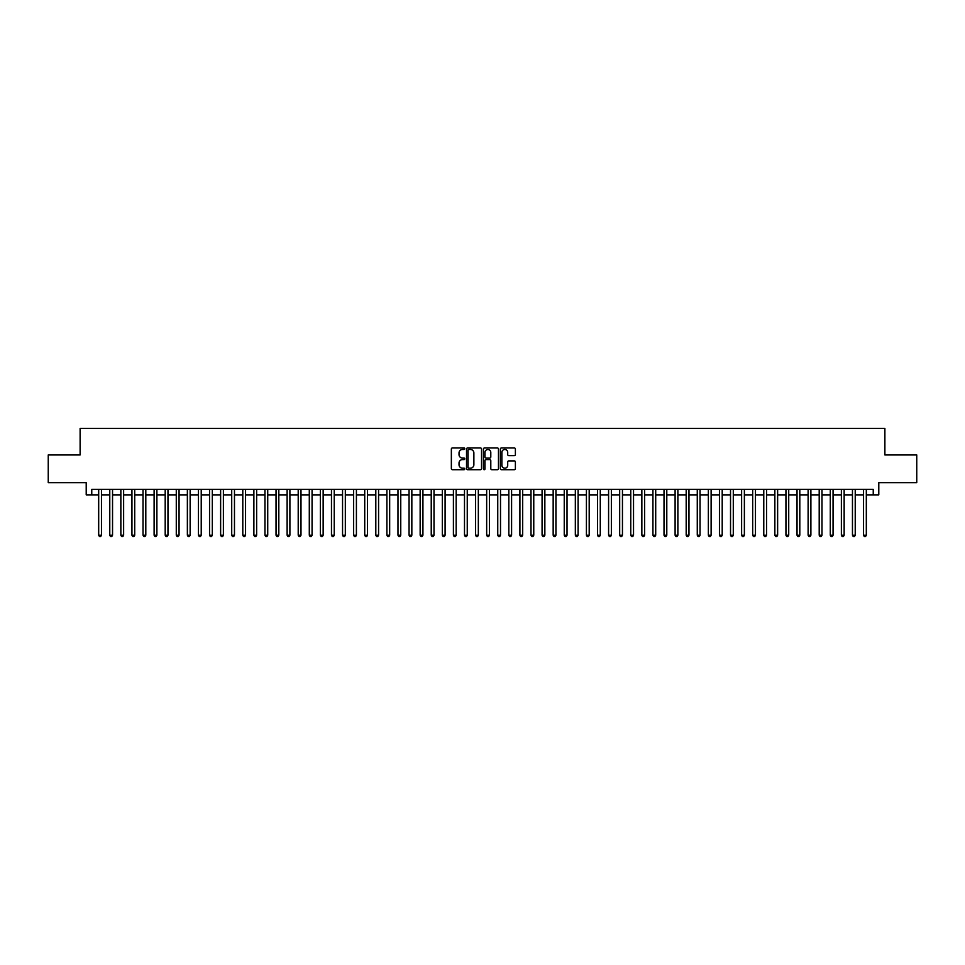 <?xml version="1.0" encoding="UTF-8"?>
<svg xmlns="http://www.w3.org/2000/svg" width="965" height="965" viewBox="0 0 965 965"><rect width="100%" height="100%" fill="white"/><g stroke="black" fill="none" stroke-linecap="round" stroke-linejoin="round"><path stroke-width="1.45" d="M464.768 448.713A0.76 0.76 0 0 0 464.008 447.953L452.44 447.953A1.086 1.086 0 0 0 451.355 449.039L451.355 468.628A1.086 1.086 0 0 0 452.44 469.714L464.008 469.714A0.76 0.76 0 0 0 464.768 468.954A0.76 0.76 0 0 0 464.008 468.194L462.512 468.194A3.486 3.486 0 0 1 459.026 464.708L459.026 463.079A3.486 3.486 0 0 1 462.512 459.593L464.008 459.593A0.76 0.76 0 0 0 464.768 458.833A0.76 0.76 0 0 0 464.008 458.073L462.512 458.073A3.486 3.486 0 0 1 459.026 454.587L459.026 452.959A3.486 3.486 0 0 1 462.512 449.473L464.008 449.473A0.76 0.76 0 0 0 464.768 448.713M514.297 455.625A1.086 1.086 0 0 0 515.382 454.539L515.382 449.039A1.086 1.086 0 0 0 514.297 447.953L501.462 447.953A1.086 1.086 0 0 0 500.377 449.039L500.377 468.628A1.086 1.086 0 0 0 501.462 469.714L514.297 469.714A1.086 1.086 0 0 0 515.382 468.628L515.382 461.994A1.086 1.086 0 0 0 514.297 460.896L508.808 460.896A1.086 1.086 0 0 0 507.711 461.994L507.711 465.275A2.907 2.907 0 0 1 504.804 468.194A2.907 2.907 0 0 1 501.897 465.275L501.897 452.392A2.907 2.907 0 0 1 504.804 449.473A2.907 2.907 0 0 1 507.711 452.392L507.711 454.539A1.086 1.086 0 0 0 508.808 455.625L514.297 455.625M91.759 494.864L91.759 489.315L873.241 489.315L873.241 494.864L878.789 494.864L878.789 482.669L916.75 482.669L916.75 454.949L884.881 454.949L884.881 428.351L80.119 428.351L80.119 454.949L48.25 454.949L48.25 482.669L86.211 482.669L86.211 494.864L98.683 494.864M481.547 449.039A1.086 1.086 0 0 0 480.461 447.953L467.615 447.953A1.086 1.086 0 0 0 466.529 449.039L466.529 468.628A1.086 1.086 0 0 0 467.615 469.714L480.461 469.714A1.086 1.086 0 0 0 481.547 468.628L481.547 449.039M484.539 447.953L497.385 447.953A1.086 1.086 0 0 1 498.471 449.039L498.471 468.628A1.086 1.086 0 0 1 497.385 469.714L491.885 469.714A1.086 1.086 0 0 1 490.799 468.628L490.799 460.679A1.086 1.086 0 0 0 489.713 459.593L486.058 459.593A1.086 1.086 0 0 0 484.973 460.679L484.973 468.954A0.76 0.76 0 0 1 484.213 469.714A0.76 0.76 0 0 1 483.453 468.954L483.453 449.039A1.086 1.086 0 0 1 484.539 447.953M101.458 494.864L109.769 494.864M112.543 494.864L120.854 494.864M123.629 494.864L131.94 494.864M134.714 494.864L143.025 494.864M145.799 494.864L154.111 494.864M156.885 494.864L165.196 494.864M167.97 494.864L176.281 494.864M179.056 494.864L187.367 494.864M190.141 494.864L198.452 494.864M201.227 494.864L209.538 494.864M212.312 494.864L220.623 494.864M223.385 494.864L231.709 494.864M234.471 494.864L242.794 494.864M245.556 494.864L253.879 494.864M256.642 494.864L264.965 494.864M267.727 494.864L276.038 494.864M278.813 494.864L287.124 494.864M289.898 494.864L298.209 494.864M300.984 494.864L309.295 494.864M312.069 494.864L320.38 494.864M323.154 494.864L331.465 494.864M334.24 494.864L342.551 494.864M345.325 494.864L353.636 494.864M356.411 494.864L364.722 494.864M367.496 494.864L375.807 494.864M378.582 494.864L386.893 494.864M389.667 494.864L397.978 494.864M400.752 494.864L409.064 494.864M411.838 494.864L420.149 494.864M422.923 494.864L431.234 494.864M434.009 494.864L442.32 494.864M445.094 494.864L453.405 494.864M456.168 494.864L464.491 494.864M467.253 494.864L475.576 494.864M478.338 494.864L486.662 494.864M489.424 494.864L497.747 494.864M500.509 494.864L508.832 494.864M511.595 494.864L519.906 494.864M522.68 494.864L530.991 494.864M533.766 494.864L542.077 494.864M544.851 494.864L553.162 494.864M555.937 494.864L564.248 494.864M567.022 494.864L575.333 494.864M578.107 494.864L586.418 494.864M589.193 494.864L597.504 494.864M600.278 494.864L608.589 494.864M611.364 494.864L619.675 494.864M622.449 494.864L630.76 494.864M633.535 494.864L641.846 494.864M644.62 494.864L652.931 494.864M655.705 494.864L664.017 494.864M666.791 494.864L675.102 494.864M677.876 494.864L686.187 494.864M688.962 494.864L697.273 494.864M700.035 494.864L708.358 494.864M711.121 494.864L719.444 494.864M722.206 494.864L730.529 494.864M733.291 494.864L741.615 494.864M744.377 494.864L752.688 494.864M755.462 494.864L763.773 494.864M766.548 494.864L774.859 494.864M777.633 494.864L785.944 494.864M788.719 494.864L797.03 494.864M799.804 494.864L808.115 494.864M810.889 494.864L819.201 494.864M821.975 494.864L830.286 494.864M833.06 494.864L841.371 494.864M844.146 494.864L852.457 494.864M855.231 494.864L863.542 494.864M866.317 494.864L873.241 494.864M468.821 449.473A0.76 0.76 0 0 0 468.061 450.233L468.061 467.434A0.76 0.76 0 0 0 468.821 468.194L470.401 468.194A3.486 3.486 0 0 0 473.875 464.708L473.875 452.959A3.486 3.486 0 0 0 470.401 449.473L468.821 449.473M490.799 452.44A2.907 2.907 0 0 0 487.88 449.533A2.907 2.907 0 0 0 484.973 452.44L484.973 456.988A1.086 1.086 0 0 0 486.058 458.073L489.713 458.073A1.086 1.086 0 0 0 490.799 456.988L490.799 452.44M101.458 489.315L101.458 535.213L98.683 535.213L98.683 489.315M101.458 535.213L100.625 536.649L99.516 536.649L98.683 535.213M112.543 489.315L112.543 535.213L109.769 535.213L109.769 489.315M112.543 535.213L111.711 536.649L110.601 536.649L109.769 535.213M123.629 489.315L123.629 535.213L120.854 535.213L120.854 489.315M123.629 535.213L122.796 536.649L121.686 536.649L120.854 535.213M134.714 489.315L134.714 535.213L131.94 535.213L131.94 489.315M134.714 535.213L133.882 536.649L132.772 536.649L131.94 535.213M145.799 489.315L145.799 535.213L143.025 535.213L143.025 489.315M145.799 535.213L144.967 536.649L143.857 536.649L143.025 535.213M156.885 489.315L156.885 535.213L154.111 535.213L154.111 489.315M156.885 535.213L156.053 536.649L154.943 536.649L154.111 535.213M167.97 489.315L167.97 535.213L165.196 535.213L165.196 489.315M167.97 535.213L167.138 536.649L166.028 536.649L165.196 535.213M179.056 489.315L179.056 535.213L176.281 535.213L176.281 489.315M179.056 535.213L178.223 536.649L177.114 536.649L176.281 535.213M190.141 489.315L190.141 535.213L187.367 535.213L187.367 489.315M190.141 535.213L189.309 536.649L188.199 536.649L187.367 535.213M201.227 489.315L201.227 535.213L198.452 535.213L198.452 489.315M201.227 535.213L200.394 536.649L199.285 536.649L198.452 535.213M212.312 489.315L212.312 535.213L209.538 535.213L209.538 489.315M212.312 535.213L211.48 536.649L210.37 536.649L209.538 535.213M223.385 489.315L223.385 535.213L220.623 535.213L220.623 489.315M223.385 535.213L222.565 536.649L221.455 536.649L220.623 535.213M234.471 489.315L234.471 535.213L231.709 535.213L231.709 489.315M234.471 535.213L233.639 536.649L232.541 536.649L231.709 535.213M245.556 489.315L245.556 535.213L242.794 535.213L242.794 489.315M245.556 535.213L244.724 536.649L243.626 536.649L242.794 535.213M256.642 489.315L256.642 535.213L253.879 535.213L253.879 489.315M256.642 535.213L255.809 536.649L254.712 536.649L253.879 535.213M267.727 489.315L267.727 535.213L264.965 535.213L264.965 489.315M267.727 535.213L266.895 536.649L265.785 536.649L264.965 535.213M278.813 489.315L278.813 535.213L276.038 535.213L276.038 489.315M278.813 535.213L277.98 536.649L276.871 536.649L276.038 535.213M289.898 489.315L289.898 535.213L287.124 535.213L287.124 489.315M289.898 535.213L289.066 536.649L287.956 536.649L287.124 535.213M300.984 489.315L300.984 535.213L298.209 535.213L298.209 489.315M300.984 535.213L300.151 536.649L299.041 536.649L298.209 535.213M312.069 489.315L312.069 535.213L309.295 535.213L309.295 489.315M312.069 535.213L311.237 536.649L310.127 536.649L309.295 535.213M323.154 489.315L323.154 535.213L320.38 535.213L320.38 489.315M323.154 535.213L322.322 536.649L321.212 536.649L320.38 535.213M334.24 489.315L334.24 535.213L331.465 535.213L331.465 489.315M334.24 535.213L333.407 536.649L332.298 536.649L331.465 535.213M345.325 489.315L345.325 535.213L342.551 535.213L342.551 489.315M345.325 535.213L344.493 536.649L343.383 536.649L342.551 535.213M356.411 489.315L356.411 535.213L353.636 535.213L353.636 489.315M356.411 535.213L355.578 536.649L354.469 536.649L353.636 535.213M367.496 489.315L367.496 535.213L364.722 535.213L364.722 489.315M367.496 535.213L366.664 536.649L365.554 536.649L364.722 535.213M378.582 489.315L378.582 535.213L375.807 535.213L375.807 489.315M378.582 535.213L377.749 536.649L376.639 536.649L375.807 535.213M389.667 489.315L389.667 535.213L386.893 535.213L386.893 489.315M389.667 535.213L388.835 536.649L387.725 536.649L386.893 535.213M400.752 489.315L400.752 535.213L397.978 535.213L397.978 489.315M400.752 535.213L399.92 536.649L398.81 536.649L397.978 535.213M411.838 489.315L411.838 535.213L409.064 535.213L409.064 489.315M411.838 535.213L411.006 536.649L409.896 536.649L409.064 535.213M422.923 489.315L422.923 535.213L420.149 535.213L420.149 489.315M422.923 535.213L422.091 536.649L420.981 536.649L420.149 535.213M434.009 489.315L434.009 535.213L431.234 535.213L431.234 489.315M434.009 535.213L433.176 536.649L432.067 536.649L431.234 535.213M445.094 489.315L445.094 535.213L442.32 535.213L442.32 489.315M445.094 535.213L444.262 536.649L443.152 536.649L442.32 535.213M456.168 489.315L456.168 535.213L453.405 535.213L453.405 489.315M456.168 535.213L455.347 536.649L454.238 536.649L453.405 535.213M467.253 489.315L467.253 535.213L464.491 535.213L464.491 489.315M467.253 535.213L466.433 536.649L465.323 536.649L464.491 535.213M478.338 489.315L478.338 535.213L475.576 535.213L475.576 489.315M478.338 535.213L477.506 536.649L476.408 536.649L475.576 535.213M489.424 489.315L489.424 535.213L486.662 535.213L486.662 489.315M489.424 535.213L488.592 536.649L487.494 536.649L486.662 535.213M500.509 489.315L500.509 535.213L497.747 535.213L497.747 489.315M500.509 535.213L499.677 536.649L498.567 536.649L497.747 535.213M511.595 489.315L511.595 535.213L508.832 535.213L508.832 489.315M511.595 535.213L510.762 536.649L509.653 536.649L508.832 535.213M522.68 489.315L522.68 535.213L519.906 535.213L519.906 489.315M522.68 535.213L521.848 536.649L520.738 536.649L519.906 535.213M533.766 489.315L533.766 535.213L530.991 535.213L530.991 489.315M533.766 535.213L532.933 536.649L531.824 536.649L530.991 535.213M544.851 489.315L544.851 535.213L542.077 535.213L542.077 489.315M544.851 535.213L544.019 536.649L542.909 536.649L542.077 535.213M555.937 489.315L555.937 535.213L553.162 535.213L553.162 489.315M555.937 535.213L555.104 536.649L553.994 536.649L553.162 535.213M567.022 489.315L567.022 535.213L564.248 535.213L564.248 489.315M567.022 535.213L566.19 536.649L565.08 536.649L564.248 535.213M578.107 489.315L578.107 535.213L575.333 535.213L575.333 489.315M578.107 535.213L577.275 536.649L576.165 536.649L575.333 535.213M589.193 489.315L589.193 535.213L586.418 535.213L586.418 489.315M589.193 535.213L588.361 536.649L587.251 536.649L586.418 535.213M600.278 489.315L600.278 535.213L597.504 535.213L597.504 489.315M600.278 535.213L599.446 536.649L598.336 536.649L597.504 535.213M611.364 489.315L611.364 535.213L608.589 535.213L608.589 489.315M611.364 535.213L610.531 536.649L609.422 536.649L608.589 535.213M622.449 489.315L622.449 535.213L619.675 535.213L619.675 489.315M622.449 535.213L621.617 536.649L620.507 536.649L619.675 535.213M633.535 489.315L633.535 535.213L630.76 535.213L630.76 489.315M633.535 535.213L632.702 536.649L631.593 536.649L630.76 535.213M644.62 489.315L644.62 535.213L641.846 535.213L641.846 489.315M644.62 535.213L643.788 536.649L642.678 536.649L641.846 535.213M655.705 489.315L655.705 535.213L652.931 535.213L652.931 489.315M655.705 535.213L654.873 536.649L653.763 536.649L652.931 535.213M666.791 489.315L666.791 535.213L664.017 535.213L664.017 489.315M666.791 535.213L665.959 536.649L664.849 536.649L664.017 535.213M677.876 489.315L677.876 535.213L675.102 535.213L675.102 489.315M677.876 535.213L677.044 536.649L675.934 536.649L675.102 535.213M688.962 489.315L688.962 535.213L686.187 535.213L686.187 489.315M688.962 535.213L688.129 536.649L687.02 536.649L686.187 535.213M700.035 489.315L700.035 535.213L697.273 535.213L697.273 489.315M700.035 535.213L699.215 536.649L698.105 536.649L697.273 535.213M711.121 489.315L711.121 535.213L708.358 535.213L708.358 489.315M711.121 535.213L710.288 536.649L709.191 536.649L708.358 535.213M722.206 489.315L722.206 535.213L719.444 535.213L719.444 489.315M722.206 535.213L721.374 536.649L720.276 536.649L719.444 535.213M733.291 489.315L733.291 535.213L730.529 535.213L730.529 489.315M733.291 535.213L732.459 536.649L731.361 536.649L730.529 535.213M744.377 489.315L744.377 535.213L741.615 535.213L741.615 489.315M744.377 535.213L743.545 536.649L742.435 536.649L741.615 535.213M755.462 489.315L755.462 535.213L752.688 535.213L752.688 489.315M755.462 535.213L754.63 536.649L753.52 536.649L752.688 535.213M766.548 489.315L766.548 535.213L763.773 535.213L763.773 489.315M766.548 535.213L765.715 536.649L764.606 536.649L763.773 535.213M777.633 489.315L777.633 535.213L774.859 535.213L774.859 489.315M777.633 535.213L776.801 536.649L775.691 536.649L774.859 535.213M788.719 489.315L788.719 535.213L785.944 535.213L785.944 489.315M788.719 535.213L787.886 536.649L786.777 536.649L785.944 535.213M799.804 489.315L799.804 535.213L797.03 535.213L797.03 489.315M799.804 535.213L798.972 536.649L797.862 536.649L797.03 535.213M810.889 489.315L810.889 535.213L808.115 535.213L808.115 489.315M810.889 535.213L810.057 536.649L808.947 536.649L808.115 535.213M821.975 489.315L821.975 535.213L819.201 535.213L819.201 489.315M821.975 535.213L821.143 536.649L820.033 536.649L819.201 535.213M833.06 489.315L833.06 535.213L830.286 535.213L830.286 489.315M833.06 535.213L832.228 536.649L831.118 536.649L830.286 535.213M844.146 489.315L844.146 535.213L841.371 535.213L841.371 489.315M844.146 535.213L843.314 536.649L842.204 536.649L841.371 535.213M855.231 489.315L855.231 535.213L852.457 535.213L852.457 489.315M855.231 535.213L854.399 536.649L853.289 536.649L852.457 535.213M866.317 489.315L866.317 535.213L863.542 535.213L863.542 489.315M866.317 535.213L865.484 536.649L864.375 536.649L863.542 535.213"/></g></svg>
